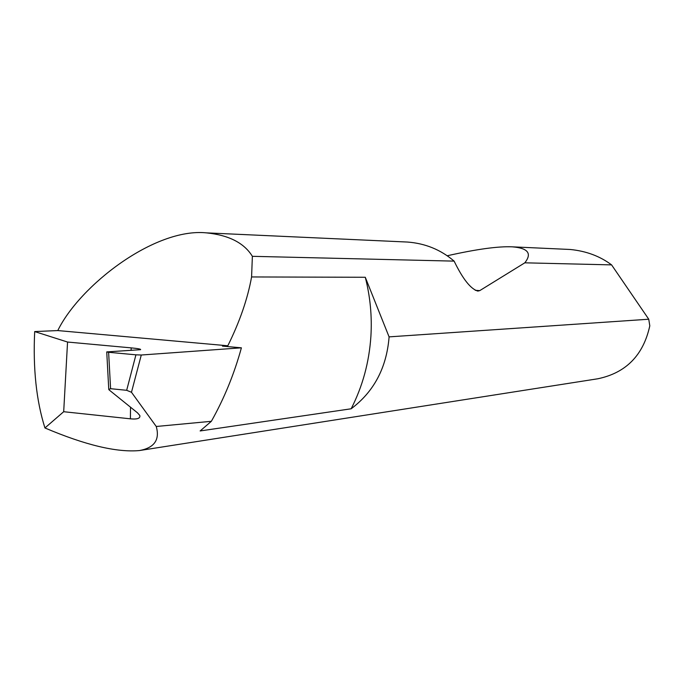 <?xml version="1.0" encoding="UTF-8"?>
<svg xmlns="http://www.w3.org/2000/svg" width="684" height="684" viewBox="0 0 684 684"><rect width="100%" height="100%" fill="white"/><g stroke="black" fill="none" stroke-linecap="round" stroke-linejoin="round"><path stroke-width="1.03" d="M131.131 350.413L131.157 347.874L67.554 342.043L34.687 331.569C32.926 368.548 36.337 400.679 44.939 427.962C85.192 445.053 116.682 452.594 139.399 450.559L597.816 378.774C626.014 372.883 643.336 355.235 649.8 325.849L648.748 319.223L389.076 336.87L389.016 337.879C386.383 368.18 373.763 391.821 351.148 408.784C362.597 386.417 369.18 362.263 370.899 336.34C372.113 316.307 370.241 296.617 365.282 277.268L251.584 276.952L252.37 256.32C244.137 242.94 228.824 235.125 206.44 232.868C154.593 227.558 79.737 285.587 57.781 330.569L227.815 345.779C239.725 321.745 247.651 298.805 251.584 276.952M351.148 408.784L200.13 430.954L211.356 421.31C224.181 398.507 234.202 374.011 241.401 347.823L222.454 346.13L227.815 345.779M131.157 347.874C138.1 348.532 141.229 349.131 140.545 349.686L106.738 351.909L108.619 352.286L110.586 388.692L126.677 390.308L135.928 354.825L108.619 352.286M110.586 388.692L108.765 389.478L109.329 390.102L137.484 412.82L139.818 415.487C140.468 418.377 137.322 419.489 130.387 418.822L130.516 407.194M648.748 319.223L611.59 264.888C599.988 256.192 586.197 251.054 570.225 249.48L512.307 246.838C528.031 248.087 532.203 253.413 524.816 262.818L479.758 290.623L477.851 291.085C470.712 289.007 462.803 279.029 454.125 261.126L252.37 256.32M454.125 261.126L453.774 260.835C440.59 249.651 425.166 243.393 407.527 242.051L206.44 232.868M447.139 255.782C476.56 249.173 498.277 246.189 512.307 246.838M611.59 264.888L524.816 262.818M139.399 450.559C154.37 447.832 159.988 439.803 156.251 426.483L211.356 421.31M34.687 331.569L57.781 330.569M241.401 347.823L141.28 355.013L131.473 392.274L126.677 390.308M156.251 426.483L131.473 392.274M67.554 342.043L63.689 411.717L130.387 418.822M44.939 427.962L63.689 411.717M135.928 354.825L141.28 355.013M389.076 336.87L365.282 277.268M479.758 290.623L475.226 290.29M106.747 352.003L108.739 389.034"/></g></svg>
